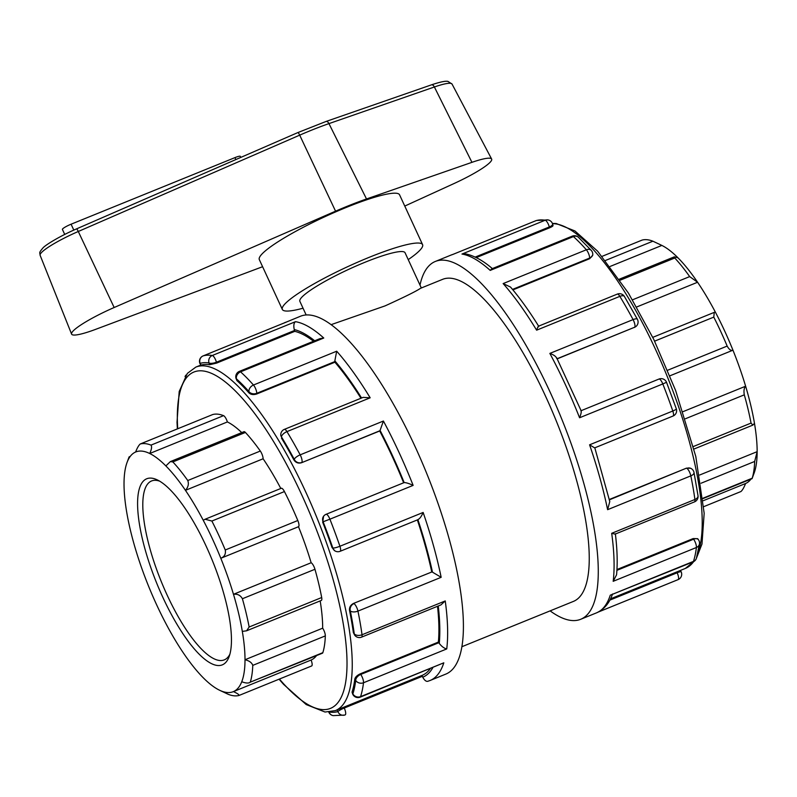 <?xml version="1.0" encoding="UTF-8"?>
<svg xmlns="http://www.w3.org/2000/svg" width="797" height="797" viewBox="0 0 797 797"><rect width="100%" height="100%" fill="white"/><g stroke="black" fill="none" stroke-linecap="round" stroke-linejoin="round"><path stroke-width="1.2" d="M262.592 266.716L95.72 329.32A43.307 6.406 -24.8 0 1 71.591 334.102A43.307 6.406 -24.8 0 1 114.16 307.512L335.557 211.175A81.932 12.114 -24.8 0 1 366.51 198.971L471.944 162.339A43.307 6.406 -24.8 0 1 491.639 159.051A43.307 6.406 -24.8 0 1 454.011 183.549L404.766 206.074M64.716 234.418L62.405 229.416A7.721 1.146 -24.8 0 1 71.082 224.206L234.966 157.617A7.721 1.146 -24.8 0 1 240.315 156.351L240.804 157.407M422.589 244.649L399.556 194.797A77.249 11.427 155.2 0 0 335.427 211.992A77.249 11.427 155.2 0 0 261.147 254.95A77.249 11.427 155.2 0 0 259.314 259.603L282.337 309.455A77.249 11.427 -24.8 0 1 347.671 266.676A77.249 11.427 -24.8 0 1 422.589 244.649A77.249 11.427 -24.8 0 1 420.746 249.302A77.249 11.427 -24.8 0 1 408.223 259.613M303.039 308.21A77.249 11.427 -24.8 0 1 282.337 309.455M421.334 287.986L405.055 252.749A57.932 8.568 155.2 0 0 364.956 262.283A57.932 8.568 155.2 0 0 299.871 301.346L306.168 314.974M620.076 280.225L674.76 258.009L674.362 256.833L678.008 257.839A129.393 38.724 -112.1 0 0 661.859 245.426L652.902 241.202L605.511 260.45M674.76 258.009A135.181 40.458 67.9 0 1 689.674 276.599L632.529 299.811M654.616 341.156L713.783 317.116L714.271 312.364L715.397 312.185A129.393 38.724 -112.1 0 0 697.584 282.248L689.674 276.599M636.713 306.975L697.584 282.248A129.393 38.724 -112.1 0 0 678.008 257.839M661.48 245.247A129.393 38.724 -112.1 0 1 661.669 245.327A129.393 38.724 -112.1 0 1 661.859 245.426L610.183 266.417M642.093 240.086L602.114 256.335L642.043 240.116M642.153 240.066A135.181 40.458 67.9 0 1 652.902 241.202M246.582 630.806L321.321 600.44A5.798 1.733 67.9 0 0 321.689 597.531L249.142 627.01L246.582 630.806L242.318 631.393A129.393 38.724 67.9 0 1 245.008 659.737C249.292 660.803 251.882 662.686 252.769 665.375A135.181 40.458 -112.1 0 1 250.288 682.142L322.426 653.211A5.798 1.733 67.9 0 0 322.845 652.663L250.288 682.142C248.813 683.437 245.964 683.308 241.75 681.754A129.393 38.724 67.9 0 1 233.431 691.597A129.393 38.724 67.9 0 1 219.514 690.202A129.393 38.724 67.9 0 1 219.324 690.112A129.393 38.724 67.9 0 1 203.165 677.689A129.393 38.724 67.9 0 1 183.599 653.281A129.393 38.724 67.9 0 1 165.786 623.344A129.393 38.724 67.9 0 1 148.222 585.337A129.393 38.724 67.9 0 1 135.56 549.312A129.393 38.724 67.9 0 1 126.713 512.222A129.393 38.724 67.9 0 1 124.023 483.879A129.393 38.724 67.9 0 1 127.022 462.559A129.393 38.724 67.9 0 1 127.281 461.871A129.393 38.724 67.9 0 1 135.61 452.019A129.393 38.724 67.9 0 1 149.706 453.503L227.384 421.942A5.798 1.733 67.9 0 0 223.549 415.645L151.002 445.115C152.058 446.649 151.629 449.438 149.706 453.503A129.393 38.724 67.9 0 1 165.866 465.926L170.339 461.612L172.859 461.931L245.416 432.452A5.798 1.733 67.9 0 0 243.952 431.705L170.339 461.612M223.549 415.645A135.181 40.458 -112.1 0 0 212.809 414.51A5.798 1.733 67.9 0 0 212.739 414.53L140.182 444.009L212.809 414.51M151.002 445.115A135.181 40.458 -112.1 0 0 140.252 443.989C138.758 445.244 137.204 447.924 135.61 452.019M713.783 317.116A135.181 40.458 67.9 0 1 727.163 346.077L667.627 370.256M685.39 418.764L744.298 394.834C743.611 390.819 744.049 387.95 745.623 386.216A129.393 38.724 -112.1 0 0 732.961 350.192C731.038 350.949 729.106 349.574 727.163 346.077M669.898 375.815L732.961 350.192A129.393 38.724 -112.1 0 0 715.397 312.185M165.866 465.926A129.393 38.724 67.9 0 1 185.442 490.334L263.11 458.773A5.798 1.733 67.9 0 0 260.32 451.042L187.773 480.521C189.009 483.879 188.231 487.156 185.442 490.334A129.393 38.724 67.9 0 1 203.245 520.272L205.118 519.236L211.882 521.039L284.429 491.56A5.798 1.733 67.9 0 0 281.301 488.282L205.118 519.236M187.773 480.521A135.181 40.458 -112.1 0 0 172.859 461.931M260.32 451.042A135.181 40.458 -112.1 0 0 245.416 432.452M701.071 483.231L754.669 461.453L757.15 451.66A129.393 38.724 -112.1 0 0 754.47 423.307A129.393 38.724 -112.1 0 0 745.623 386.216L683.079 411.631M744.298 394.834A135.181 40.458 67.9 0 1 751.043 423.087L693.36 446.519M754.47 423.307L752.856 425.11L751.043 423.087M297.809 520.511L225.262 549.99C225.969 554.005 224.485 556.764 220.809 558.279A129.393 38.724 67.9 0 1 233.481 594.303C237.496 593.765 240.465 595.249 242.398 598.746L314.954 569.277A5.798 1.733 67.9 0 0 311.149 562.742A129.393 38.724 -112.1 0 0 298.486 526.717A5.798 1.733 67.9 0 0 297.809 520.511A135.181 40.458 -112.1 0 0 284.429 491.56M242.318 631.393A129.393 38.724 67.9 0 0 233.481 594.303L311.149 562.742M203.245 520.272A129.393 38.724 67.9 0 1 220.809 558.279L298.486 526.717M225.262 549.99A135.181 40.458 -112.1 0 0 211.882 521.039M703.103 498.543L752.069 478.648L754.161 472.98A129.393 38.724 -112.1 0 0 757.15 451.66L699.666 475.012M754.669 461.453A135.181 40.458 67.9 0 1 752.199 478.22L703.064 498.185M241.75 681.754A129.393 38.724 67.9 0 0 245.008 659.737L322.675 628.185A5.798 1.733 67.9 0 1 325.325 635.896A135.181 40.458 -112.1 0 1 322.845 652.663M249.142 627.01A135.181 40.458 -112.1 0 0 242.398 598.746M321.689 597.531A135.181 40.458 -112.1 0 0 314.954 569.277M740.921 491.54L703.811 506.633L740.921 491.54C742.425 490.285 743.97 487.605 745.574 483.51L703.313 500.685M311.647 665.963A5.798 1.733 67.9 0 0 311.099 660.036L233.431 691.597C237.416 693.42 239.279 694.715 239.02 695.462L311.647 665.963A5.798 1.733 67.9 0 1 311.577 665.983L239.13 695.422M239.02 695.462A135.181 40.458 -112.1 0 1 228.281 694.336L219.693 690.292M130.21 456.432L129.104 456.89L127.022 462.559M128.984 457.319L127.281 461.871M745.574 483.51A129.393 38.724 -112.1 0 0 750.963 479.097M241.75 432.602A129.393 38.724 -112.1 0 0 227.384 421.942M280.803 488.481A129.393 38.724 -112.1 0 0 263.11 458.773M322.675 628.185A129.393 38.724 -112.1 0 0 320.175 600.908M311.099 660.036A129.393 38.724 -112.1 0 0 316.499 655.622M461.921 646.706L573.442 601.396A173.806 52.014 -112.1 0 0 556.206 420.786A173.806 52.014 -112.1 0 0 442.594 279.348L420.497 288.325C416.582 291.054 404.786 296.902 385.1 305.879L331.084 324.668M142.862 481.647A100.422 30.047 -112.1 0 0 166.344 604.674A100.422 30.047 -112.1 0 0 229.137 656.598A100.422 30.047 -112.1 0 0 212.361 560.5A100.422 30.047 -112.1 0 0 157.358 479.924A100.422 30.047 -112.1 0 0 142.862 481.647M229.925 654.108A96.557 28.891 67.9 0 1 224.276 659.876A96.557 28.891 67.9 0 1 164.062 588.216A96.557 28.891 67.9 0 1 147.873 483.729A96.557 28.891 67.9 0 1 151.589 480.96A96.557 28.891 67.9 0 1 159.649 481.159M550.109 610.871A193.113 57.792 -112.1 0 0 580.714 619.279A193.113 57.792 -112.1 0 0 561.566 418.614A193.113 57.792 -112.1 0 0 435.331 261.456A193.113 57.792 -112.1 0 0 427.909 266.985A193.113 57.792 -112.1 0 0 419.989 285.057M328.772 712.1A5.798 5.798 0 0 0 333.186 715.616L333.186 715.616A5.798 5.44 -80.6 0 1 329.041 712.08M337.111 709.918L337.888 711.591A5.798 5.529 73.8 0 0 344.623 715.078L344.623 715.078A5.798 5.529 73.8 0 0 345.141 714.899A5.798 1.733 67.9 0 0 345.191 714.879L345.191 714.879A5.798 1.733 67.9 0 0 344.254 708.035L343.866 707.178L421.962 675.448L422.36 676.304L344.254 708.035A5.798 0.857 -24.8 0 0 337.888 711.591A187.325 56.059 67.9 0 1 329.44 712.05M443.809 662.815L360.583 696.628A5.798 1.733 67.9 0 1 360.174 697.156L443.809 662.815A193.113 57.792 -112.1 0 1 430.061 680.499L445.852 674.083A193.113 57.792 -112.1 0 0 426.694 473.408A193.113 57.792 -112.1 0 0 300.469 316.25L282.835 323.512M453.025 254.363L536.042 220.639A5.798 1.733 -112.1 0 0 535.992 220.659L535.992 220.659A5.798 1.733 -112.1 0 0 535.943 220.679M536.55 220.46L547.987 219.912A5.798 5.44 99.4 0 0 545.188 220.231A193.113 57.792 67.9 0 0 536.042 220.639A5.798 5.529 -106.2 0 1 536.55 220.46L536.55 220.46A5.798 5.798 0 0 0 535.992 220.659L452.925 254.402M203.036 355.94A5.798 1.733 67.9 0 1 203.096 355.91L203.096 355.91A5.798 1.733 67.9 0 1 203.145 355.89L285.954 322.247M209.521 364.747L216.674 363.073L216.435 362.207L294.541 330.476A5.798 1.733 -112.1 0 0 294.252 329.56C293.416 325.555 293.834 322.924 295.518 321.679L212.301 355.492A5.798 1.733 67.9 0 1 216.435 362.207A5.798 1.992 164.5 0 1 209.033 362.964A187.325 56.059 67.9 0 0 200.157 363.352A5.798 0.857 155.2 0 0 200.017 363.711L200.974 365.126L200.157 363.352A5.798 5.529 -106.2 0 1 203.145 355.89A193.113 57.792 -112.1 0 1 212.301 355.492A5.798 5.44 99.4 0 0 209.033 362.964L209.521 364.747A185.392 55.481 -112.1 0 0 200.974 365.126M491.699 268.858L490.215 270.402L573.432 236.589A5.798 4.702 -47.9 0 1 578.323 237.197A5.798 5.798 0 0 0 572.266 236.131L491.699 268.858M553.038 225.551L552.63 224.087A5.798 1.992 164.5 0 1 549.332 226.956A5.798 1.733 -112.1 0 0 545.188 220.231L461.971 254.054L466.036 253.964C474.584 255.867 483.54 260.898 492.895 269.057M552.66 225.332C553.596 225.671 552.56 226.497 549.571 227.822L476.247 257.61M578.323 237.197L591.324 250.447A5.798 4.214 138.5 0 0 586.363 249.77L503.136 283.583L510.538 287.069C519.883 298.028 529.248 311.049 538.633 326.142L617.267 294.113A5.798 1.733 -112.1 0 1 619.837 296.364A5.798 2.61 -31.2 0 1 624.41 296.474A5.798 5.798 0 0 0 617.267 294.113M323.761 338.028L319.926 338.645L239.369 371.382A5.798 1.733 67.9 0 1 240.545 371.84L323.761 338.028A193.113 57.792 -112.1 0 0 295.518 321.679M249.003 392.931C250.916 394.664 253.516 395.003 256.813 393.947L256.793 393.3L334.899 361.569A5.798 1.733 -112.1 0 0 334.84 360.852L336.693 351.208L253.466 385.021A5.798 1.733 67.9 0 1 256.793 393.3A5.798 4.304 178.2 0 1 248.963 391.616A187.325 56.059 67.9 0 0 236.43 378.834A5.798 1.992 164.5 0 1 235.972 378.296L236.918 380.607L236.43 378.834A5.798 4.702 -47.9 0 1 240.545 371.84A193.113 57.792 -112.1 0 1 253.466 385.021A5.798 4.214 138.5 0 0 248.963 391.616L249.003 392.931A185.392 55.481 -112.1 0 0 236.918 380.607M538.662 326.84C538.583 325.515 537.895 326.621 536.61 330.177L619.837 296.364A193.113 57.792 67.9 0 1 633.077 319.597L549.85 353.41C554.015 354.914 556.326 356.657 556.774 358.62M512.511 289.411L589.69 258.049L589.71 258.686L592.799 255.1L592.769 254.104A5.798 4.304 178.2 0 1 589.69 258.049A5.798 1.733 -112.1 0 0 586.363 249.77A193.113 57.792 67.9 0 0 573.432 236.589A5.798 1.733 -112.1 0 0 572.266 236.131M624.41 296.474L637.401 319.278A5.798 1.853 151.8 0 0 633.077 319.597A5.798 1.733 -112.1 0 1 634.691 327.218L557.223 358.849M370.167 397.803L363.123 397.374L284.38 429.364A5.798 1.733 67.9 0 1 286.94 431.615L370.167 397.803A193.113 57.792 -112.1 0 0 336.693 351.208M293.854 459.849C295.727 462.708 298.307 463.665 301.595 462.708L379.9 430.739A5.798 1.733 -112.1 0 0 380.079 430.41L383.407 421.035L300.18 454.848A5.798 1.733 67.9 0 1 301.804 462.469A5.798 5.459 -139.8 0 1 294.272 459.351A187.325 56.059 67.9 0 0 281.431 436.816A5.798 4.304 178.2 0 1 280.763 434.913L281.431 436.816A5.798 2.61 -31.2 0 1 286.94 431.615A193.113 57.792 -112.1 0 1 300.18 454.848A5.798 1.853 151.8 0 0 294.272 459.351L293.854 459.849A185.392 55.481 -112.1 0 0 281.48 438.131M580.874 410.784C581.611 411.372 581.172 413.703 579.578 417.758L662.805 383.945A5.798 1.733 -112.1 0 0 658.95 379.063L581.123 410.684M636.594 325.893L636.713 325.754A5.798 5.459 -139.8 0 1 634.691 327.218L557.153 358.72M636.484 326.023L634.492 327.457M666.521 382.301L676.314 408.801A5.798 0.996 161 0 1 672.807 411.003A193.113 57.792 67.9 0 0 662.805 383.945L666.521 382.301A5.798 5.798 0 0 0 658.95 379.063M325.834 514.483A5.798 1.733 67.9 0 1 326.053 514.314A5.798 1.733 67.9 0 1 329.908 519.196L413.135 485.383C409.24 483.56 406.261 482.623 404.189 482.574A5.798 1.733 -112.1 0 0 404.159 482.583A187.325 56.059 -112.1 0 0 380.079 430.41M334.8 550.797L332.04 547.569A185.392 55.481 -112.1 0 0 322.695 522.264L323.114 521.766A5.798 5.459 -139.8 0 1 323.811 515.948L323.702 516.077M322.695 522.264L323.592 516.217M334.531 550.657L335.039 550.946A5.798 5.161 -59.9 0 1 332.817 548.017A187.325 56.059 67.9 0 0 323.114 521.766L329.908 519.196A193.113 57.792 -112.1 0 1 339.911 546.264A5.798 0.996 161 0 1 332.817 548.017L332.04 547.569M594.811 447.824L609.775 501.562L607.613 509.682L690.83 475.869A5.798 1.733 -112.1 0 0 686.865 468.347A5.798 5.161 -59.9 0 1 691.218 468.576L690.949 468.437M609.326 499.48L686.486 468.138L690.72 468.287M594.851 447.804L673.017 416.044A5.798 1.733 -112.1 0 0 672.807 411.003L589.581 444.816L594.552 447.804M693.998 472.432L698.023 495.734A5.798 3.587 172.2 0 1 694.914 499.5A193.113 57.792 67.9 0 0 690.83 475.869A5.798 2.909 -11.6 0 0 693.998 472.432A5.798 5.798 0 0 0 691.218 468.576M353.35 632.579L354.267 633.854A187.325 56.059 67.9 0 0 350.301 610.93A5.798 2.909 -11.6 0 0 357.943 611.12A193.113 57.792 -112.1 0 1 362.027 634.761A5.798 1.733 67.9 0 1 361.569 637.142L440.93 604.903L445.244 600.938L362.027 634.761A5.798 3.587 172.2 0 1 354.267 633.854A5.798 3.477 -35.7 0 0 354.685 635.159L353.35 632.579A185.392 55.481 -112.1 0 0 349.524 610.482L350.301 610.93A5.798 5.161 -59.9 0 1 353.968 603.608A5.798 1.733 67.9 0 1 357.943 611.12L441.159 577.307L432.482 572.176A5.798 1.733 -112.1 0 0 432.074 571.877L353.589 603.389L432.074 571.877M417.867 519.594C419.66 518.897 421.424 516.506 423.137 512.451L339.911 546.264A5.798 1.733 67.9 0 1 340.12 551.305L418.325 519.524M349.524 610.482C349.186 607.344 350.541 604.983 353.589 603.389M615.344 533.721C617.277 549.372 617.675 563.061 616.559 574.796L613.182 581.312L696.409 547.499A5.798 1.733 -112.1 0 0 693.609 539.2A5.798 3.477 -35.7 0 1 698.431 539.699L697.694 538.682L693.161 538.573L616.958 569.536M611.697 533.313L615.105 534.129L694.466 501.891A5.798 1.733 -112.1 0 0 694.914 499.5L611.697 533.313A193.113 57.792 67.9 0 1 613.182 581.312M699.477 543.783L696.399 558.318A5.798 5.21 -162.1 0 1 693.48 561.377A193.113 57.792 67.9 0 0 696.409 547.499A5.798 4.872 7 0 0 699.477 543.783A5.798 5.798 0 0 0 698.431 539.699M352.055 692.105L352.872 693.868A187.325 56.059 67.9 0 0 355.711 680.409A5.798 4.872 7 0 0 363.512 682.75A193.113 57.792 -112.1 0 1 360.583 696.628A5.798 5.21 -162.1 0 1 352.872 693.868A5.798 0.857 -24.8 0 0 352.732 694.217L352.055 692.105A185.392 55.481 -112.1 0 0 354.795 679.134L355.711 680.409A5.798 3.477 -35.7 0 1 360.712 674.451A5.798 1.733 67.9 0 1 363.512 682.75L446.738 648.937C444.218 648.389 441.737 646.546 439.277 643.418A5.798 1.733 -112.1 0 0 438.808 642.721L360.712 674.451L360.264 673.834L438.37 642.093L438.808 642.721M354.795 679.134C355.303 677.091 357.126 675.318 360.264 673.834M216.674 363.073L294.78 331.343A185.392 55.481 67.9 0 1 313.54 341.246M294.541 330.476L294.78 331.343M256.813 393.947L334.919 362.207A185.392 55.481 67.9 0 1 360.961 398.251M334.899 361.569L334.919 362.207M301.595 462.708L379.701 430.978A185.392 55.481 67.9 0 1 403.651 482.793M417.359 519.923A185.392 55.481 67.9 0 1 431.695 571.658M437.513 606.288A185.392 55.481 67.9 0 1 438.37 642.093M589.71 258.686L512.909 289.889M598.368 612.006L678.038 579.638A5.798 1.733 -112.1 0 0 678.088 579.628A5.798 1.733 -112.1 0 0 677.151 572.784A5.798 0.857 -24.8 0 1 681.166 571.828L680.499 570.403M681.166 571.828A5.798 5.798 0 0 1 678.088 579.628L598.338 612.026M693.071 561.905A5.798 1.733 -112.1 0 0 693.48 561.377L610.263 595.19L693.071 561.905A5.798 5.798 0 0 0 696.399 558.318M428.258 681.126L430.061 680.499M428.358 681.086C426.544 681.973 424.681 680.688 422.749 677.211A5.798 1.733 -112.1 0 0 422.36 676.304M430.27 668.683A185.392 55.481 67.9 0 1 422.031 675.418A185.392 55.481 67.9 0 1 421.962 675.448M609.815 600.141L677.151 572.784L676.753 571.927L610.482 598.856L685.36 568.43A185.392 55.481 67.9 0 0 693.629 561.636M114.16 307.512L78.285 231.489L299.692 135.151A3.865 0.568 -113.5 0 0 297.948 132.541L76.542 228.878C59.078 236.45 45.08 245.287 42.948 247.937C38.754 252.988 39.81 252.081 40.129 255.319A38.814 5.738 -24.8 0 1 78.285 231.489A3.865 0.568 -113.5 0 0 76.542 228.878A3.865 0.568 -113.5 0 0 76.482 228.958M335.557 211.175L299.692 135.151A77.439 11.457 -24.8 0 1 328.952 123.615A3.865 2.122 -109.2 0 0 326.023 121.473L297.948 132.541A3.865 0.568 -113.5 0 0 297.879 132.621M366.51 198.971L328.952 123.615L434.385 86.983A3.865 2.122 -109.2 0 0 431.456 84.851C443.79 80.736 446.699 81.145 447.934 81.384L452.029 84.044L491.639 159.051M471.944 162.339L434.385 86.983A38.814 5.738 -24.8 0 1 452.029 84.044M73.802 230.094L71.082 224.206M235.862 159.559L234.966 157.617M252.769 665.375L325.325 635.896M610.263 595.19A193.113 57.792 67.9 0 1 596.505 612.863L580.714 619.279M589.581 444.816A193.113 57.792 67.9 0 1 607.613 509.682M549.85 353.41A193.113 57.792 67.9 0 1 579.578 417.758M503.136 283.583A193.113 57.792 67.9 0 1 536.61 330.177M461.971 254.054A193.113 57.792 67.9 0 1 490.215 270.402M435.331 261.456L451.122 255.04A193.113 57.792 67.9 0 1 452.816 254.452M286.372 322.078A193.113 57.792 -112.1 0 0 284.668 322.665M413.135 485.383A193.113 57.792 -112.1 0 0 383.407 421.035M441.159 577.307A193.113 57.792 -112.1 0 0 423.137 512.451M446.738 648.937A193.113 57.792 -112.1 0 0 445.244 600.938M345.24 714.859L345.191 714.879A5.798 5.798 0 0 1 344.623 715.078L333.186 715.616M475.161 257.092L549.332 226.956L549.571 227.822M314.685 340.777A187.325 56.059 -112.1 0 0 294.252 329.56M361.579 397.992A187.325 56.059 -112.1 0 0 334.84 360.852M686.486 468.138L609.396 499.829M432.482 572.176A187.325 56.059 -112.1 0 0 417.907 519.704M693.161 538.573L693.609 539.2L616.908 570.353M439.277 643.418A187.325 56.059 -112.1 0 0 438.25 605.989M422.749 677.211A187.325 56.059 -112.1 0 0 432.851 667.627M422.031 675.418L335.388 710.615A185.392 55.481 -112.1 0 0 317.007 517.98A185.392 55.481 -112.1 0 0 195.823 367.108L187.355 373.394L179.205 391.496L177.014 422.271L177.372 428.906M177.721 428.756A181.527 54.326 67.9 0 1 186.887 377.27A181.527 54.326 67.9 0 1 329.848 568.4A181.527 54.326 67.9 0 1 279.418 679.054M552.49 223.648A185.392 55.481 67.9 0 1 660.334 360.085A185.392 55.481 67.9 0 1 697.564 554.234M326.023 121.473L431.456 84.851M40.129 255.319L71.591 334.102M674.362 256.833L619.369 279.169M661.669 245.327L659.069 244.081M714.271 312.364L652.773 337.35M693.998 449.02L752.856 425.11M219.514 690.202L222.104 691.457M451.122 255.04L453.134 254.333M286.163 322.157L203.096 355.91A5.798 5.798 0 0 0 200.017 363.711M186.08 375.018A5.798 5.798 0 0 0 185.043 376.543M552.63 224.087A5.798 5.798 0 0 0 547.987 219.912M239.369 371.382A5.798 5.798 0 0 0 235.972 378.296M592.769 254.104A5.798 5.798 0 0 0 591.324 250.447M284.38 429.364A5.798 5.798 0 0 0 280.763 434.913M556.645 357.743L581.232 410.963M636.713 325.754A5.798 5.798 0 0 0 637.401 319.278M404.159 482.583L326.053 514.314A5.798 5.798 0 0 0 323.811 515.948M673.017 416.044A5.798 5.798 0 0 0 676.314 408.801M335.039 550.946A5.798 5.798 0 0 0 340.12 551.305M694.466 501.891A5.798 5.798 0 0 0 698.023 495.734M354.685 635.159A5.798 5.798 0 0 0 361.569 637.142M612.544 593.984C609.486 603.06 604.136 609.356 596.505 612.863M352.732 694.217A5.798 5.798 0 0 0 360.174 697.156M335.388 710.615L325.037 712.03L306.217 704.568L283.543 684.324L279.07 679.203M200.675 365.136L195.823 367.108M552.401 223.429L556.147 223.499L574.956 230.971L597.63 251.204L628.454 293.137L653.689 339.233L675.637 390.54L695.801 456.472L704.169 513.258L701.978 544.042L696.14 558.986M695.104 560.51L685.36 568.43"/></g></svg>
